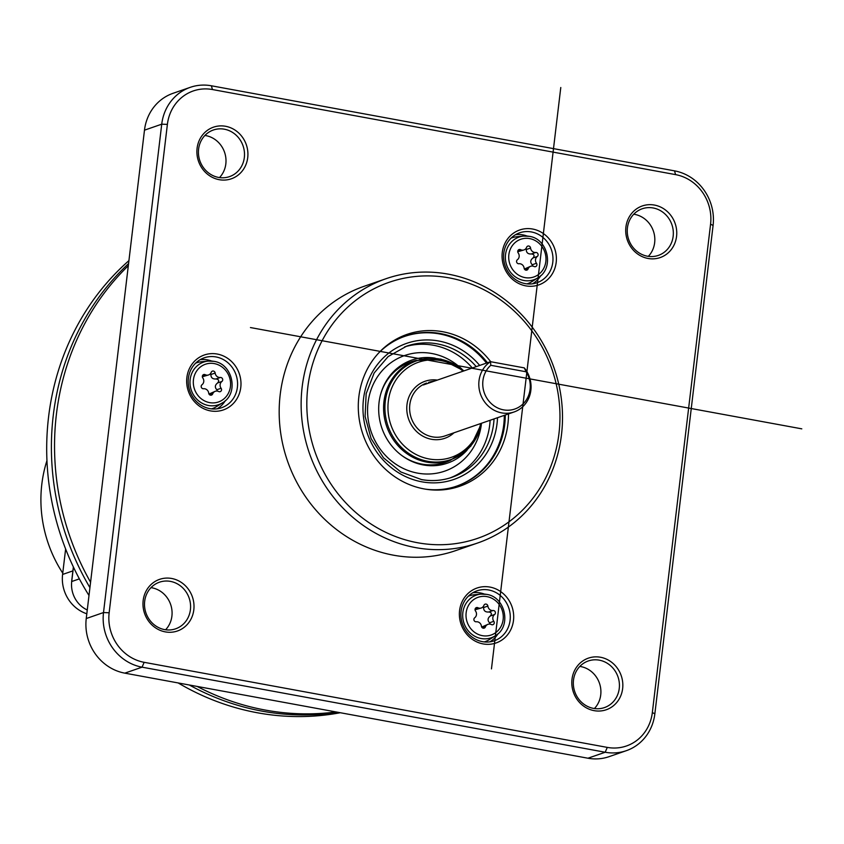 <?xml version="1.0" encoding="UTF-8"?>
<svg xmlns="http://www.w3.org/2000/svg" width="844" height="844" viewBox="0 0 844 844"><rect width="100%" height="100%" fill="white"/><g stroke="black" fill="none" stroke-linecap="round" stroke-linejoin="round"><path stroke-width="1.27" d="M197.137 686.436A257.694 238.694 70.9 0 0 265.29 710.068A257.694 238.694 70.9 0 0 336.039 711.946M337.99 712.304A257.694 238.694 -109.1 0 1 189.309 684.99M89.928 587.646A257.694 238.694 -109.1 0 1 53.277 415.332A257.694 238.694 -109.1 0 1 128.573 263.581M128.309 265.723A257.694 238.694 70.9 0 0 90.572 582.244M626.311 750.685L609.051 756.667A47.57 44.067 -109.1 0 1 587.941 758.218L124.806 673.143A47.57 44.067 -109.1 0 1 86.246 618.536L144.482 130.166A47.57 44.067 -109.1 0 1 173.02 93.315L190.269 87.333A47.57 44.067 70.9 0 0 161.732 124.184L103.506 612.554A47.57 44.067 70.9 0 0 142.066 667.171L605.201 752.247A47.57 44.067 70.9 0 0 626.311 750.685A47.57 44.067 70.9 0 0 654.849 713.834L713.085 225.464A47.57 44.067 70.9 0 0 674.525 170.857L211.39 85.782A47.57 44.067 70.9 0 0 190.269 87.333M652.338 712.547L710.574 224.177A43.171 39.984 70.9 0 0 675.58 174.624L212.445 89.538A43.171 39.984 70.9 0 0 167.386 124.395L109.15 612.765A43.171 39.984 70.9 0 0 144.145 662.318L607.279 747.394A43.171 39.984 70.9 0 0 652.338 712.547L654.849 713.834M477.598 543.019L455.633 550.626A139.861 129.543 -109.1 0 1 393.557 555.204A139.861 129.543 70.9 0 1 280.06 428.035A139.861 129.543 70.9 0 1 364.091 286.306L386.056 278.699A139.861 129.543 -109.1 0 1 448.132 274.131A139.861 129.543 -109.1 0 1 561.629 401.29A139.861 129.543 -109.1 0 1 477.598 543.019A139.861 129.543 -109.1 0 1 415.522 547.598A139.861 129.543 -109.1 0 1 302.015 420.428A139.861 129.543 -109.1 0 1 386.056 278.699M525.833 285.873A29.076 26.934 -109.1 0 1 502.275 252.504A29.076 26.934 -109.1 0 1 532.617 229.03A29.076 26.934 -109.1 0 1 556.185 262.4A29.076 26.934 -109.1 0 1 525.833 285.873M483.148 643.919A29.076 26.934 -109.1 0 1 459.579 610.539A29.076 26.934 -109.1 0 1 489.921 587.076A29.076 26.934 -109.1 0 1 513.49 620.446A29.076 26.934 -109.1 0 1 483.148 643.919M210.441 410.88A29.076 26.934 -109.1 0 1 186.872 377.5A29.076 26.934 -109.1 0 1 217.214 354.037A29.076 26.934 -109.1 0 1 240.783 387.407A29.076 26.934 -109.1 0 1 210.441 410.88M165.308 631.882A27.314 25.299 -109.1 0 1 143.163 600.527A27.314 25.299 -109.1 0 1 171.67 578.478A27.314 25.299 -109.1 0 1 193.814 609.832A27.314 25.299 -109.1 0 1 165.308 631.882M594.134 710.648A27.314 25.299 -109.1 0 1 571.989 679.304A27.314 25.299 -109.1 0 1 600.495 657.254A27.314 25.299 -109.1 0 1 622.64 688.599A27.314 25.299 -109.1 0 1 594.134 710.648M654.416 205.06A27.314 25.299 -109.1 0 1 676.561 236.415A27.314 25.299 -109.1 0 1 648.055 258.464A27.314 25.299 -109.1 0 1 625.91 227.11A27.314 25.299 -109.1 0 1 654.416 205.06M225.591 126.283A27.314 25.299 -109.1 0 1 247.725 157.638A27.314 25.299 -109.1 0 1 219.229 179.688A27.314 25.299 -109.1 0 1 197.085 148.333A27.314 25.299 -109.1 0 1 225.591 126.283M449.187 277.887A135.451 125.471 -109.1 0 1 558.981 433.383A135.451 125.471 -109.1 0 1 417.601 542.745A135.451 125.471 -109.1 0 1 307.807 387.248A135.451 125.471 -109.1 0 1 449.187 277.887M508.499 413.908A80.38 74.451 -109.1 0 1 426.621 489.33A80.38 74.451 -109.1 0 1 424.026 488.898A80.38 74.451 -109.1 0 1 362.593 433.362A80.38 74.451 -109.1 0 1 379.199 352.423A80.38 74.451 -109.1 0 1 442.762 331.734A80.38 74.451 -109.1 0 1 490.712 361.717M378.471 353.203A79.294 73.439 -109.1 0 1 405.247 336.155A79.294 73.439 -109.1 0 1 440.441 333.559A79.294 73.439 -109.1 0 1 487.442 362.751M505.292 415.016A79.294 73.439 -109.1 0 1 457.153 486.007A79.294 73.439 -109.1 0 1 425.566 489.161M401.966 337.389A79.252 73.407 -109.1 0 1 404.318 336.524A79.252 73.407 -109.1 0 1 439.492 333.929A79.252 73.407 70.9 0 1 486.46 363.089M453.808 487.062A79.252 73.407 70.9 0 0 456.193 486.292A79.252 73.407 70.9 0 0 504.311 415.364M435.209 358.172A54.533 50.513 -109.1 0 0 380.591 394.454A54.533 50.513 -109.1 0 0 401.712 455.443A54.533 50.513 -109.1 0 0 423.266 464.938A54.533 50.513 70.9 0 0 467.07 450.168M450.031 460.497A53.13 49.205 70.9 0 1 421.905 464.094A53.13 49.205 -109.1 0 1 401.311 455.138M380.465 394.939A53.13 49.205 -109.1 0 1 415.427 360.599M480.721 423.53A50.313 46.61 -109.1 0 1 426.621 458.44A50.313 46.61 -109.1 0 1 388.314 401.206A50.313 46.61 -109.1 0 1 463.061 371.191M514.091 411.967L444.904 435.937A27.968 25.911 70.9 0 1 432.487 436.854A27.968 25.911 70.9 0 1 409.783 411.418A27.968 25.911 70.9 0 1 426.589 383.07L423.319 384.959L490.522 361.686A27.968 25.911 70.9 0 0 479.487 390.561A27.968 25.911 70.9 0 0 501.674 412.885A27.968 25.911 70.9 0 0 514.091 411.967A27.968 25.911 70.9 0 0 524.293 367.889L490.522 361.686L490.786 365.294L526.139 371.793L524.293 367.889M428.573 382.385L429.67 382.037A27.968 25.911 -109.1 0 1 434.291 381.161M429.132 382.944L429.67 382.037M526.139 371.793A25.425 23.558 -109.1 0 1 530.085 389.327A25.425 23.558 -109.1 0 1 503.541 409.857A25.425 23.558 -109.1 0 1 482.926 380.665A25.425 23.558 -109.1 0 1 490.786 365.294M525.2 283.616A26.428 24.476 -109.1 0 1 503.752 259.583A26.428 24.476 -109.1 0 1 519.64 232.807A26.428 24.476 -109.1 0 1 531.372 231.942A26.428 24.476 -109.1 0 1 552.82 255.975A26.428 24.476 -109.1 0 1 536.932 282.751A26.428 24.476 -109.1 0 1 525.2 283.616M532.553 283.795A26.428 24.476 70.9 0 0 540.793 275.587M527.099 236.046A26.428 24.476 70.9 0 0 522.89 234.875A26.428 24.476 70.9 0 0 515.547 234.695M537.955 277.771C554.519 268.571 548.22 238.683 529.209 236.32L523.512 236.088A22.588 20.921 -109.1 0 0 505.377 257.515A22.588 20.921 -109.1 0 0 523.85 280.482A22.588 20.921 -109.1 0 0 537.955 277.771L532.121 281.495A24.223 22.44 -109.1 0 1 526.93 283.869M511.084 238.113A24.223 22.44 -109.1 0 1 516.633 236.774L523.512 236.088A22.588 20.921 -109.1 0 1 529.114 236.32M524.124 268.17A2.205 2.036 70.9 0 0 528.08 268.898A4.842 4.484 -109.1 0 1 534.083 266.514A2.205 2.036 70.9 0 0 536.489 263.265A4.842 4.484 -109.1 0 1 537.301 256.46A2.205 2.036 70.9 0 0 535.761 252.472A4.842 4.484 -109.1 0 1 530.57 248.041A2.205 2.036 70.9 0 0 526.603 247.313A4.842 4.484 -109.1 0 1 520.611 249.687A2.205 2.036 70.9 0 0 518.195 252.947A4.842 4.484 -109.1 0 1 517.383 259.752A2.205 2.036 70.9 0 0 518.933 263.739A4.842 4.484 -109.1 0 1 524.124 268.17M517.752 251.744L523.976 249.94M526.055 248.358L526.287 249.529C526.308 252.736 528.038 254.213 531.467 253.96C534.284 254.392 534.801 255.721 533.018 257.937C530.306 260.058 530.043 262.336 532.205 264.752L532.891 266.113M530.718 266.271L524.388 269.025M482.515 641.662A26.428 24.476 -109.1 0 1 461.056 617.629A26.428 24.476 -109.1 0 1 476.944 590.842A26.428 24.476 -109.1 0 1 488.676 589.977A26.428 24.476 -109.1 0 1 510.124 614.01A26.428 24.476 -109.1 0 1 494.246 640.796A26.428 24.476 -109.1 0 1 482.515 641.662M489.858 641.841A26.428 24.476 70.9 0 0 498.097 633.633M484.403 594.092A26.428 24.476 70.9 0 0 480.204 592.921A26.428 24.476 70.9 0 0 472.851 592.731M495.259 635.817C511.823 626.617 505.524 596.729 486.513 594.366L480.827 594.123A22.588 20.921 -109.1 0 0 462.681 615.561A22.588 20.921 -109.1 0 0 481.154 638.528A22.588 20.921 -109.1 0 0 495.259 635.817L489.425 639.53A24.223 22.44 -109.1 0 1 484.234 641.915M468.388 596.159A24.223 22.44 -109.1 0 1 473.938 594.82L480.827 594.123A22.588 20.921 -109.1 0 1 486.429 594.355M481.428 626.206A2.205 2.036 70.9 0 0 485.384 626.934A4.842 4.484 -109.1 0 1 491.387 624.56A2.205 2.036 70.9 0 0 493.803 621.311A4.842 4.484 -109.1 0 1 494.616 614.495A2.205 2.036 70.9 0 0 493.065 610.518A4.842 4.484 -109.1 0 1 487.874 606.087A2.205 2.036 70.9 0 0 483.918 605.359A4.842 4.484 -109.1 0 1 477.915 607.733A2.205 2.036 70.9 0 0 475.499 610.982A4.842 4.484 -109.1 0 1 474.687 617.797A2.205 2.036 70.9 0 0 476.238 621.775A4.842 4.484 -109.1 0 1 481.428 626.206M475.056 609.79L481.28 607.986M483.359 606.403L483.591 607.564C483.612 610.782 485.342 612.259 488.781 611.995C491.588 612.438 492.105 613.767 490.322 615.983C487.621 618.103 487.347 620.372 489.509 622.788L490.195 624.159M488.022 624.307L481.692 627.071M209.808 408.623A26.428 24.476 -109.1 0 1 188.36 384.59A26.428 24.476 -109.1 0 1 204.237 357.803A26.428 24.476 -109.1 0 1 215.969 356.938A26.428 24.476 -109.1 0 1 237.417 380.971A26.428 24.476 -109.1 0 1 221.539 407.757A26.428 24.476 -109.1 0 1 209.808 408.623M217.151 408.802A26.428 24.476 70.9 0 0 225.39 400.594M211.696 361.053A26.428 24.476 70.9 0 0 207.497 359.882A26.428 24.476 70.9 0 0 200.144 359.702M222.552 402.778C239.126 393.578 232.817 363.69 213.806 361.327L208.12 361.084A22.588 20.921 -109.1 0 0 189.974 382.522A22.588 20.921 -109.1 0 0 208.447 405.489A22.588 20.921 -109.1 0 0 222.552 402.778L216.718 406.491A24.223 22.44 -109.1 0 1 211.527 408.876M195.681 363.12A24.223 22.44 -109.1 0 1 201.231 361.781L208.12 361.084A22.588 20.921 -109.1 0 1 213.722 361.327M208.721 393.177A2.205 2.036 70.9 0 0 212.677 393.905A4.842 4.484 -109.1 0 1 218.68 391.521A2.205 2.036 70.9 0 0 221.096 388.272A4.842 4.484 -109.1 0 1 221.909 381.456A2.205 2.036 70.9 0 0 220.358 377.479A4.842 4.484 -109.1 0 1 215.167 373.048A2.205 2.036 70.9 0 0 211.211 372.32A4.842 4.484 -109.1 0 1 205.208 374.694A2.205 2.036 70.9 0 0 202.792 377.954A4.842 4.484 -109.1 0 1 201.98 384.758A2.205 2.036 70.9 0 0 203.531 388.736A4.842 4.484 -109.1 0 1 208.721 393.177M202.349 376.751L208.573 374.947M210.652 373.364L210.884 374.525C210.905 377.743 212.635 379.22 216.075 378.956C218.881 379.399 219.398 380.728 217.625 382.944C214.914 385.064 214.64 387.333 216.813 389.749L217.488 391.12M215.315 391.268L208.985 394.032M164.675 629.624A24.666 22.851 -109.1 0 1 144.651 607.195A24.666 22.851 -109.1 0 1 159.474 582.191A24.666 22.851 -109.1 0 1 170.425 581.389A24.666 22.851 -109.1 0 1 190.438 603.819A24.666 22.851 -109.1 0 1 175.615 628.812A24.666 22.851 -109.1 0 1 164.675 629.624M165.582 629.772A24.666 22.851 70.9 0 0 170.783 604.905A24.666 22.851 70.9 0 0 151.909 587.793A24.666 22.851 70.9 0 0 150.992 587.646M593.501 708.39A24.666 22.851 -109.1 0 1 573.477 685.961A24.666 22.851 -109.1 0 1 588.3 660.968A24.666 22.851 -109.1 0 1 599.251 660.156A24.666 22.851 -109.1 0 1 619.274 682.585A24.666 22.851 -109.1 0 1 604.452 707.588A24.666 22.851 -109.1 0 1 593.501 708.39M594.408 708.538A24.666 22.851 70.9 0 0 599.609 683.672A24.666 22.851 70.9 0 0 580.735 666.57A24.666 22.851 70.9 0 0 579.828 666.422M653.172 207.972A24.666 22.851 -109.1 0 1 673.185 230.401A24.666 22.851 -109.1 0 1 658.373 255.394A24.666 22.851 -109.1 0 1 647.422 256.207A24.666 22.851 -109.1 0 1 627.398 233.777A24.666 22.851 -109.1 0 1 642.221 208.774A24.666 22.851 -109.1 0 1 653.172 207.972M648.329 256.354A24.666 22.851 70.9 0 0 653.53 231.488A24.666 22.851 70.9 0 0 634.656 214.376A24.666 22.851 70.9 0 0 633.749 214.228M224.346 129.195A24.666 22.851 -109.1 0 1 244.359 151.625A24.666 22.851 -109.1 0 1 229.536 176.618A24.666 22.851 -109.1 0 1 218.596 177.43A24.666 22.851 -109.1 0 1 198.572 155.001A24.666 22.851 -109.1 0 1 213.395 129.997A24.666 22.851 -109.1 0 1 224.346 129.195M219.503 177.578A24.666 22.851 70.9 0 0 224.704 152.711A24.666 22.851 70.9 0 0 205.83 135.61A24.666 22.851 70.9 0 0 204.913 135.462M128.921 260.638A257.694 238.694 70.9 0 0 48.572 416.957A257.694 238.694 -109.1 0 0 88.989 595.474M340.301 712.726A257.694 238.694 -109.1 0 1 178.158 682.944M73.439 567.084L71.719 581.516A26.428 24.476 70.9 0 0 87.259 609.98M73.365 566.936L71.793 580.113A26.428 24.476 70.9 0 0 71.613 582.487M65.632 548.99L62.593 574.447L72.9 570.882M86.805 613.788A35.237 32.642 -109.1 0 1 62.593 574.447M62.751 573.15A125.545 116.282 -109.1 0 1 46.947 460.592M560.785 87.512L491.461 668.891M801.8 428.847L250.446 327.556M710.574 224.177L713.085 225.464M675.58 174.624L674.525 170.857M212.445 89.538L211.39 85.782M167.386 124.395L161.732 124.184L144.482 130.166M109.15 612.765L103.506 612.554L86.246 618.536M144.145 662.318L142.066 667.171L124.806 673.143M607.279 747.394L605.201 752.247L587.941 758.218M497.506 417.717A72.025 66.708 70.9 0 1 421.863 481.818A72.025 66.708 -109.1 0 1 363.479 399.138A72.025 66.708 -109.1 0 1 438.658 340.997A72.025 66.708 70.9 0 1 479.687 365.441M421.23 479.561A69.377 64.26 70.9 0 0 452.025 477.293C442.119 480.679 431.906 481.428 421.399 479.54L400.9 471.996L383.492 457.828L371.096 438.585L365.104 416.387L366.159 393.694L374.145 372.995L388.134 356.569L406.608 346.167A69.377 64.26 -109.1 0 1 437.403 343.898A69.377 64.26 70.9 0 1 476.238 366.634M452.025 477.293A69.377 64.26 70.9 0 0 494.046 418.919M450.052 477.936A69.377 64.26 70.9 0 0 490.121 420.27M472.313 367.995A69.377 64.26 70.9 0 0 433.478 345.259A69.377 64.26 -109.1 0 0 404.666 346.884M481.302 424.87A61.179 56.664 70.9 0 1 417.59 473.125A61.179 56.664 -109.1 0 1 368.005 402.904A61.179 56.664 -109.1 0 1 431.854 353.509A61.179 56.664 70.9 0 1 462.037 369.261M440.768 463.704L450.274 460.413A52.866 48.963 -109.1 0 1 383.967 401.459A52.866 48.963 -109.1 0 1 415.67 360.515L406.164 363.806M463.873 370.917A52.275 48.414 70.9 0 0 415.164 361.348A52.275 48.414 70.9 0 0 385.297 401.29A52.275 48.414 70.9 0 0 425.692 460.887A52.275 48.414 70.9 0 0 481.565 423.234M454.019 432.772A30.173 27.947 -109.1 0 1 431.442 439.27A30.173 27.947 -109.1 0 1 406.924 405.226A30.173 27.947 -109.1 0 1 437.361 380.095M525.021 277.613A19.961 18.484 -109.1 0 1 508.848 254.709A19.961 18.484 -109.1 0 1 529.673 238.599A19.961 18.484 -109.1 0 1 545.846 261.503A19.961 18.484 -109.1 0 1 525.021 277.613M525.2 269.89L528.08 268.898M520.611 249.687L517.952 250.615M530.57 248.041L526.287 249.529M535.761 252.472L531.467 253.96M537.301 256.46L533.018 257.937M536.489 263.265L532.205 264.752M482.325 635.659A19.961 18.484 -109.1 0 1 466.152 612.744A19.961 18.484 -109.1 0 1 486.977 596.634A19.961 18.484 -109.1 0 1 503.151 619.549A19.961 18.484 -109.1 0 1 482.325 635.659M482.515 627.936L485.384 626.934M477.915 607.733L475.256 608.651M487.874 606.087L483.591 607.564M493.065 610.518L488.781 611.995M494.616 614.495L490.322 615.983M493.803 621.311L489.509 622.788M209.618 402.62A19.961 18.484 -109.1 0 1 193.445 379.705A19.961 18.484 -109.1 0 1 214.27 363.595A19.961 18.484 -109.1 0 1 230.444 386.51A19.961 18.484 -109.1 0 1 209.618 402.62M209.808 394.897L212.677 393.905M205.208 374.694L202.549 375.612M215.167 373.048L210.884 374.525M220.358 377.479L216.075 378.956M221.909 381.456L217.625 382.944M221.096 388.272L216.813 389.749M71.719 581.516L79.368 578.868M404.318 336.524L402.947 336.999M456.193 486.292L454.821 486.766M463.957 370.885L440.863 359.048L415.67 360.515M481.65 423.203L470.72 446.297L450.274 460.413"/></g></svg>
